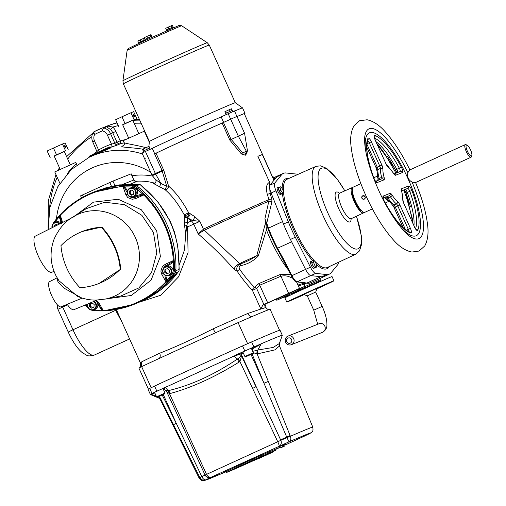 <?xml version="1.0" encoding="UTF-8"?>
<svg xmlns="http://www.w3.org/2000/svg" width="506" height="506" viewBox="0 0 506 506"><rect width="100%" height="100%" fill="white"/><g stroke="black" fill="none" stroke-linecap="round" stroke-linejoin="round"><path stroke-width="0.76" d="M247.377 356.041L251.741 354.042L247.364 356.003M244.898 356.528L242.842 351.98L250.445 348.507L251.267 348.179L253.316 352.726C253.063 353.909 254.455 352.657 249.015 355.338C243.025 357.799 246.618 356.793 244.898 356.528L253.316 352.726M159.346 396.223L163.425 394.351L159.333 396.166M156.575 396.837L154.526 392.283L157.505 390.872L162.945 388.481L165 393.029C164.741 394.218 166.139 392.96 160.693 395.641C154.703 398.102 158.296 397.096 156.575 396.837L165 393.029M131.769 189.984L129.441 191.047L129.226 193.684L131.345 195.259L133.666 194.196L133.881 191.559L131.769 189.984M133.306 196.505A4.263 4.086 -111.7 0 0 133.894 189.212A4.263 4.086 -111.7 0 0 127.461 192.147A4.263 4.086 -111.7 0 0 133.306 196.505M133.622 196.878A4.725 4.529 -111.7 0 0 135.842 190.794A4.725 4.529 -111.7 0 0 129.928 188.181A4.725 4.529 -111.7 0 0 127.474 194.247A4.725 4.529 -111.7 0 0 133.622 196.878M134.969 196.341A4.725 4.529 -111.7 0 0 137.189 190.256A4.725 4.529 -111.7 0 0 131.282 187.644L129.928 188.181M131.813 190.022L129.441 191.047M130.421 190.654L130.213 193.292L129.226 193.684M130.213 193.292L132.275 194.829M57.494 225.006L56.552 224.31L54.231 225.372L54.123 226.694M59.303 224.101A4.263 4.086 -111.7 0 0 52.308 227.605M59.828 223.835A4.725 4.529 -111.7 0 0 52.017 227.751M61.093 223.203A4.725 4.529 -111.7 0 0 56.065 221.97L54.718 222.507M56.602 224.341L54.231 225.372M55.211 224.98L55.11 226.201M92.048 302.923L89.72 303.979L89.511 306.617L91.624 308.192L93.952 307.129L94.16 304.498L92.048 302.923M88.031 303.84A4.263 4.086 -111.7 0 0 93.591 309.438A4.263 4.086 -111.7 0 0 93.325 301.652M87.601 304.017A4.725 4.529 -111.7 0 0 93.901 309.811A4.725 4.529 -111.7 0 0 94.002 301.374M98.259 303.866L97.772 304.093L101.598 310.083A98.373 94.274 -111.7 0 1 94.242 309.95A8.317 7.969 -111.7 0 1 93.699 309.9L95.058 309.356A4.725 4.529 -111.7 0 0 97.424 303.094M92.098 302.955L89.72 303.979M90.707 303.594L90.492 306.225L89.511 306.617M90.492 306.225L92.56 307.768M167.265 268.597L164.937 269.66L164.722 272.298L166.841 273.873L169.162 272.81L169.377 270.172L167.265 268.597M168.802 275.119A4.263 4.086 -111.7 0 0 169.39 267.826A4.263 4.086 -111.7 0 0 162.957 270.761A4.263 4.086 -111.7 0 0 168.802 275.119M169.118 275.485A4.725 4.529 -111.7 0 0 171.338 269.407A4.725 4.529 -111.7 0 0 165.424 266.795A4.725 4.529 -111.7 0 0 162.97 272.86A4.725 4.529 -111.7 0 0 169.118 275.485M168.922 275.574L170.269 275.036A4.725 4.529 -111.7 0 0 172.685 268.869A4.725 4.529 -111.7 0 0 166.778 266.257L165.424 266.795M167.309 268.629L164.937 269.66M165.917 269.268L165.702 271.905L164.722 272.298M165.702 271.905L167.771 273.442M58.943 280.735L77.456 296.263C83.42 298.919 89.682 300.197 96.241 300.083L105.539 299.021A44.813 42.947 68.3 0 1 105.539 299.027A44.813 42.947 68.3 0 1 104.85 299.154M99.018 283.474L120.82 269.116C119.1 252.968 112.762 238.94 101.807 227.023L82.187 231.508A66.95 64.161 68.3 0 1 101.238 227.251A66.95 64.161 68.3 0 1 120.245 269.35A66.95 64.161 68.3 0 1 99.018 283.474A66.95 64.161 68.3 0 1 79.967 287.731A66.95 64.161 68.3 0 1 60.954 245.631A66.95 64.161 68.3 0 1 82.187 231.508M72.358 217.403A44.813 42.947 68.3 0 1 72.902 217.049A44.813 42.947 68.3 0 1 72.921 217.042A44.813 42.947 68.3 0 1 136.139 239.363A44.813 42.947 68.3 0 1 105.545 299.021L120.839 296.01L138.897 287.895L151.541 272.582L156.784 252.855L153.451 232.488L141.914 215.36L124.432 204.652L104.774 202.223L86.09 208.725M67.171 304.315A16.635 4.75 65.5 0 0 73.933 309.666A16.635 4.75 65.5 0 0 73.952 309.659L97.203 300.052M57.115 277.832L49.582 281.608A13.864 3.953 65.5 0 0 51.764 295.82A13.864 3.953 65.5 0 0 61.081 306.832A13.864 3.953 65.5 0 0 61.093 306.826L82.257 298.085M81.327 297.787L64.819 288.578L58.045 282.278L57.102 277.864M71.359 218.061L35.357 236.1A19.873 5.674 65.5 0 0 38.488 256.472A19.873 5.674 65.5 0 0 51.833 272.26A19.873 5.674 65.5 0 0 51.852 272.253L54.028 271.355M73.326 217.08L93.484 202.147L118.17 199.244L141.332 209.762L156.696 230.799L160.396 256.548L151.06 280.21L131.25 295.485L106.292 298.875M96.557 300.248L98.917 302.942L103.199 310.38C127.86 309.166 148.777 299.622 165.943 281.747L161.756 274.265L160.864 271.058L162.407 266.504L165.266 264.29L173.394 260.558C171.483 235.075 161.61 213.216 143.786 194.981L135.608 198.605L132.224 199.294L127.752 197.568L125.836 194.696L123.015 186.67C98.335 187.897 77.424 197.435 60.271 215.303L62.289 221.35M136.013 196.752L135.867 195.816L142.42 193.994L143.268 193.235L144.412 194.468C162.281 212.918 172.211 234.91 174.203 260.445L174.374 262.127L173.242 262.247L167.543 266.017L166.917 265.27L165.911 265.726L162.641 270.09M133.875 304.41L135.266 303.853A99.296 95.16 -111.7 0 0 174.058 274.537A9.241 8.855 -111.7 0 0 175.93 269.198A99.296 95.16 -111.7 0 0 139.068 187.549A9.241 8.855 -111.7 0 0 133.831 185.455A99.296 95.16 -111.7 0 0 94.502 191.787L93.104 192.343M92.908 192.419C80.359 197.46 69.411 204.924 60.056 214.81L59.917 215.6A0.923 0.481 -139.2 0 1 59.866 215.018L75.255 201.818L92.94 192.406L123.205 185.987L124.938 185.904L124.742 186.923L127.088 190.054M61.397 223.538L59 216.005L59.917 214.974A0.923 0.481 -139.2 0 0 59.866 215.018L54.243 221.691A99.296 95.16 -111.7 0 1 58.987 216.03M165.816 275.625L166.898 280.28L167.802 280.824L151.383 295.074L133.673 304.485L103.445 310.886C113.907 310.463 123.983 308.331 133.673 304.485M128.929 196.227L134.716 197.327L143.508 194.57L142.42 193.994A98.373 94.274 -111.7 0 0 136.803 188.94A8.317 7.969 -111.7 0 0 132.091 187.056A98.373 94.274 -111.7 0 0 124.742 186.923L123.015 186.67L123.205 185.987M101.807 227.023L101.238 227.251M120.82 269.116L120.245 269.35M99.543 306.143L102.75 310.456L103.199 310.38L103.173 310.899A0.923 0.493 89.7 0 1 102.75 310.456L101.598 310.083L101.864 310.912L94.464 310.773A99.296 95.16 -111.7 0 0 101.839 310.905M97.816 302.898A1.847 0.487 -29.2 0 0 97.81 303.062A1.847 0.487 -29.2 0 0 98.917 302.942M54.547 222.583A8.317 7.969 -111.7 0 1 54.699 222.374A98.373 94.274 -111.7 0 1 59.436 216.72L59.917 215.6L61.738 222.88M144.412 194.468L143.786 194.981L143.508 194.57A0.923 0.354 139.6 0 1 144.235 194.279M135.608 198.605L134.975 197.22L136 196.758M125.836 194.696A1.847 0.531 -19.4 0 1 127.499 194.317M127.126 192.476L123.47 185.974M166.588 282.082L165.943 281.747L166.354 281.431L165 276.415M161.756 274.265A1.847 0.487 -29.2 0 0 163.16 273.278M165.266 264.29L165.993 265.694A5.547 5.313 -111.7 0 0 163.28 268.629M166.575 266.339L165.993 265.694L173.52 261.045L173.394 260.558L174.203 260.445M166.778 281.886L166.354 281.431L166.898 280.28A98.373 94.274 -111.7 0 0 171.635 274.631A8.317 7.969 -111.7 0 0 173.324 269.825A98.373 94.274 -111.7 0 0 173.242 262.247L173.52 261.045A0.923 0.335 171.6 0 0 174.228 260.704M122.427 184.532L133.85 179.984L131.193 173.817L112.933 181.085L80.587 195.835L81.523 197.903M135.481 181.312L136.462 181.635L130.244 184.108M179.219 264.954L184.45 250.078L185.696 234.442L184.5 224.987L184.247 214.867C178.118 203.627 171.679 195.202 164.943 189.586L153.432 183.463M266.112 303.733L299.495 288.433L262.924 304.966L266.112 303.733L265.112 306.712C268.958 310.867 266.909 308.641 269.945 309.318A109.979 1.48 -24.3 0 1 270.134 309.324L279.59 330.266M116.285 309.476L140.44 362.985L141.212 362.119A68.392 0.923 -24.3 0 1 159.656 353.232C175.38 347.046 193.229 338.9 213.197 328.805A68.392 0.923 -24.3 0 1 247.782 313.486L260.868 309.033L252.431 290.355C247.301 285.099 242.222 278.755 237.194 271.311L233.943 269.141C223.07 256.896 211.154 245.163 198.181 233.936L204.38 230.211L240.116 264.024C245.752 262.165 251.311 259.388 256.795 255.713L265.448 223.133M162.293 171.066L152.357 175.677L151.971 175.063L162.053 170.408A2.77 0.904 73.1 0 0 162.293 171.066L163.799 170.389L168.599 186.132C175.759 192.305 182.445 201.186 188.649 212.773L194.721 216.574A3.694 1.992 -61.3 0 1 192.476 220.458L187.403 217.763L187.473 222.665L186.866 225.562L187.568 226.884L188.055 252.658L178.593 276.795L160.642 295.283L139.188 302.183M273.961 180.294L262.323 154.532A50.828 0.683 155.7 0 0 257.883 156.297L269.628 182.312C266.517 183.627 265.726 187.618 267.263 194.272L269.009 199.566A50.828 0.683 155.7 0 0 203.583 229.041L198.181 233.936L193.766 224.145A68.392 0.923 -24.3 0 0 187.568 226.884C186.094 229.104 185.468 231.621 185.696 234.442L186.866 225.562L184.5 224.987M282.519 221.628L267.876 228.396L265.713 222.248L266.447 229.838L258.237 256.011C253.626 260.906 247.801 264.126 240.748 265.663C239.06 266.396 238.724 267.623 239.743 269.337C244.651 276.409 249.584 282.392 254.55 287.288L258.832 283.581L280.027 274.575L290.444 274.246M194.721 216.574L199.895 221.369L192.476 220.458L191.35 220.958L187.359 217.972A3.694 2.998 179.1 0 1 184.367 216.492M274.012 180.237L244.309 113.679A50.828 0.683 -24.3 0 0 237.042 116.557M247.428 150.744L246.175 152.825L246.346 151.212L247.453 150.801L244.575 133.249L229.838 140.118L241.413 153.976L245.461 155.197A1.847 1.265 66.4 0 1 245.846 152.976L246.112 152.856A1.847 1.278 -113.6 0 0 245.72 155.083L247.326 151.73M156.038 153.21L154.596 153.887L162.053 170.408L163.799 170.389L156.038 153.21A50.828 0.683 -24.3 0 1 222.134 123.053L236.972 116.405L223.639 122.376L221.166 116.899L228.187 113.705L234.499 110.934L236.884 116.462M150.832 387.843A109.979 1.48 -24.3 0 1 151.142 387.685L141.636 366.629A109.979 1.48 -24.3 0 1 158.656 358.703A109.979 1.48 -24.3 0 1 158.998 358.545A109.979 1.48 -24.3 0 1 215.461 332.784A109.979 1.48 -24.3 0 1 215.809 332.625A109.979 1.48 -24.3 0 1 238.098 322.607A109.979 1.48 -24.3 0 1 252.734 316.275A109.979 1.48 -24.3 0 1 253.089 316.123A109.979 1.48 -24.3 0 1 269.945 309.318M297.971 285.061L304.808 282.879M110.915 147.847L89.29 157.202A76.248 73.066 -111.7 0 1 142.464 154.007M105.811 126.576A98.423 94.325 68.3 0 1 105.862 126.557L102.13 128.043L105.811 126.576L106.57 126.791A2.77 2.188 113.5 0 0 108.309 126.127L112.781 127.088A12.941 12.397 68.3 0 1 115.931 131.446L110.567 133.723A10.164 9.74 -111.7 0 0 103.705 127.936L106.57 126.791L110.302 129.416A10.164 9.74 68.3 0 1 112.775 132.844L117.012 142.224L114.868 143.249L110.567 133.723L107.417 135.121L111.472 144.102L114.868 143.249A2.77 2.656 -115.7 0 0 118.037 144.811L111.662 147.006A2.77 0.791 71 0 0 111.472 144.102A80.138 76.798 -111.7 0 0 98.575 149.985A2.77 0.784 60 0 1 99.252 151.509M142.781 149.194C131.029 147.189 116.899 147.429 123.527 145.696M320.855 276.687L306.826 283.094L303.429 282.506A0.923 0.873 96 0 1 302.993 282.576L306.351 283.158M324.909 276.219A55.451 15.825 -114.5 0 1 324.529 276.415A55.451 15.825 -114.5 0 1 321.38 276.744M291.633 241.805L277.535 248.237A55.451 15.825 -114.5 0 1 268.427 228.061L266.725 223.197L266.15 223.519M291.039 240.628A55.451 15.825 -114.5 0 1 283.006 222.849M306.415 283.164L304.1 284.29M276.124 177.663L273.803 178.719L274.018 180.193M276.459 177.252A55.451 15.825 -114.5 0 1 278.49 175.519A55.451 15.825 -114.5 0 1 278.882 175.361M139.732 301.937L160.927 289.685L178.068 272L179.061 270.672L179.162 268.376A4.624 0.544 1.8 0 1 178.991 268.515C180.047 234.012 167.018 206.005 139.896 184.507L136.702 185.778A99.296 95.16 68.3 0 1 137.834 186.682M179.061 270.672L178.96 269.451L175.772 270.723A99.296 95.16 68.3 0 1 175.772 270.723A4.624 4.427 68.3 0 1 174.874 273.272A99.296 95.16 68.3 0 1 174.861 273.291M179.162 268.376L177.815 246.213L174.538 232.222L170.256 221.267L157.847 201.824L140.054 184.481L119.422 184.886L99.986 189.756M135.292 185.664A99.296 95.16 68.3 0 1 136.702 185.778M139.428 119.46A98.423 94.325 -111.7 0 0 133.888 119.732M117 122.711A98.423 94.325 -111.7 0 0 107.576 125.874L105.862 126.557A98.423 94.325 68.3 0 1 117.088 122.914M148.416 389.152L138.96 368.216A109.979 1.48 -24.3 0 1 138.967 368.191A109.979 1.48 -24.3 0 1 141.636 366.629M151.142 387.685A109.979 1.48 -24.3 0 1 152.104 387.229M246.239 344.276A109.979 1.48 -24.3 0 1 247.605 343.663L238.098 322.607M247.605 343.663A109.979 1.48 -24.3 0 1 248.623 343.22M122.294 322.784L115.646 310.305L72.978 329.773L62.712 307.034A7.394 2.113 -114.5 0 1 62.39 306.294M257.883 156.297L262.323 154.532M269.628 182.312L269.59 187.359M303.929 288.426L312.335 284.606M89.372 157.164L89.005 156.303L106.937 148.087L110.061 146.797L110.991 147.86M89.315 156.993L110.314 147.354M154.596 153.887L154.728 153.824A51.58 0.696 -24.3 0 1 223.639 122.376M271.924 201.761L266.725 223.197L264.91 218.801L268.844 201.154L271.924 201.761L271.792 198.782A2.77 0.386 -17.9 0 1 269.009 199.566L268.844 201.154A50.461 0.677 155.7 0 0 204.38 230.211A2.77 1.841 65 0 1 203.583 229.041M269.755 188.504L270.071 193.482L271.089 193.02A9.228 2.631 -114.5 0 1 269.957 185.164L276.725 176.929A55.432 15.819 -114.5 0 1 278.534 175.519L283.385 173.356A55.388 15.806 65.5 0 0 281.583 174.766L276.725 176.929M276.927 248.44L277.535 248.237L283.177 258.402L282.538 258.591L276.927 248.44A54.977 15.686 -114.5 0 1 267.876 228.396M67.513 173.362C71.207 168.428 74.085 165.418 76.147 164.33L76.653 164.273L75.818 162.426L75.362 162.584L54.762 171.932L59.879 183.273M149.308 142.23L144.311 131.168L123.255 140.674L124.16 142.679C124.912 143.476 137.98 145.405 145.956 147.708M267.668 302.771L259.736 285.207L256.643 288.464A2.77 1.803 28.5 0 0 254.55 287.288A2.77 1.771 -43.8 0 0 252.431 290.355L256.643 288.464L263.892 304.517M291.532 276.384A2.77 1.467 -70.4 0 0 291.222 277.769C288.154 275.903 284.726 275.39 280.944 276.219L259.736 285.207A2.77 0.791 67 0 0 258.832 283.581M275.194 299.628L276.877 300.222L278.18 299.653L276.896 300.21A71.782 0.968 155.7 0 1 300.456 289.324L298.293 289.236L304.985 286.257L304.049 284.151L298.369 285.947M152.357 175.677L155.45 179.459L160.94 183.495L159.409 186.999M265.713 222.248L264.91 218.801M161.888 170.471A2.77 0.904 65.4 0 0 162.211 171.11L166.727 186.214L164.943 189.586A2.77 2.075 -47.2 0 0 167.556 188.782A2.77 2.075 -47.2 0 0 168.599 186.132A2.77 0.81 -17.9 0 0 166.727 186.214L160.94 183.495L155.671 174.102A2.77 0.904 65.4 0 1 155.348 173.463L145.418 151.471L152.255 148.347A51.58 0.696 -24.3 0 1 221.166 116.899M184.247 214.867L188.649 212.773L188.738 214.089L187.359 217.744A3.694 2.973 -1.7 0 1 184.374 216.29M264.859 306.927L265.289 307.711L260.868 309.033M247.782 313.486A4.624 3.365 -113.5 0 0 252.589 316.339M215.79 332.632A4.624 0.81 65.8 0 1 213.197 328.805M159.656 353.232A4.624 3.169 -115 0 1 158.745 358.665M140.137 367.426A4.624 4.548 61.4 0 0 141.212 362.119M233.943 269.141A5.547 2.182 137.1 0 1 239.591 263.556A24.686 0.335 -24.3 0 1 256.795 255.713A2.77 0.904 14.5 0 1 258.237 256.011M239.743 269.337A2.77 0.626 -33.4 0 0 237.194 271.311C236.157 267.864 237.131 265.429 240.116 264.024A2.77 0.67 80.3 0 1 240.748 265.663M135.526 181.306A56.375 54.028 68.3 0 1 154.741 183.191A5.547 1.271 106 0 0 155.93 181.686M305.017 282.81L304.049 284.151M184.228 221.002A3.694 2.928 -178.1 0 0 187.473 222.665A66.767 0.898 -24.3 0 1 191.35 220.958A5.547 3.03 -113.8 0 1 193.766 224.145L199.895 221.369L203.406 229.136A2.77 1.847 59.7 0 0 204.26 230.262M267.263 194.272A2.77 0.386 162 0 0 270.071 193.482L271.792 198.782M246.175 152.825L246.112 152.856A52.681 0.708 155.7 0 0 245.846 152.976L242.665 152.894A1.847 0.342 -39.1 0 0 241.413 153.976M246.308 152.761L247.453 150.801M264.897 307.015L265.289 307.711L264.897 307.015M262.924 304.966L260.83 308.85M108.309 126.127L106.621 126.31M296.82 282.512A2.77 2.492 -169.3 0 1 296.984 281.943M187.353 217.738A2.77 2.068 149.3 0 0 187.422 217.725A2.77 2.043 147.2 0 1 187.359 217.744L184.405 215.233A2.77 0.949 159.7 0 0 188.738 214.089M190.193 213.614A3.694 2.081 -56.8 0 1 187.416 217.732M97.146 151.338L98.575 149.985L94.521 141.003L92.731 141.851C91.434 138.808 91.504 135.817 92.933 132.882A2.77 0.607 -152.6 0 0 94.66 134.451A7.394 7.084 -111.7 0 0 94.521 141.003M110.302 129.416A2.77 0.354 132.5 0 0 112.781 127.088A95.653 91.668 68.3 0 1 118.296 125.583M299.963 289.521L300.975 289.116A69.86 0.942 155.7 0 0 278.18 299.653L301.462 288.92M304.062 287.693L304.985 286.257M299.906 289.546L300.456 289.324M132.793 120.251L122.686 124.824M134.008 119.486L130.965 112.749L133.654 111.681L136.696 118.417M133.261 114.318A1.385 0.398 65.5 0 0 133.255 114.324A1.385 0.398 65.5 0 0 133.47 115.747A1.385 0.398 65.5 0 0 134.406 116.842A1.385 0.398 65.5 0 0 134.198 115.425A1.385 0.398 65.5 0 0 133.261 114.318M130.965 112.749L121.965 116.778L125.007 123.515M121.965 116.778L115.653 119.739L118.695 126.475M138.783 133.514L132.749 120.162L126.228 123.034L122.642 124.729L128.676 138.081M64.294 151.509L54.193 156.082M65.514 150.744L62.472 144.008L65.16 142.939L68.202 149.675M64.768 145.576A1.385 0.398 65.5 0 0 64.762 145.583A1.385 0.398 65.5 0 0 64.977 147.006A1.385 0.398 65.5 0 0 65.913 148.1A1.385 0.398 65.5 0 0 65.704 146.683A1.385 0.398 65.5 0 0 64.768 145.576M62.472 144.008L53.472 148.037L56.514 154.773M53.472 148.037L47.159 150.997L50.202 157.733M70.283 164.773L64.256 151.421L57.735 154.292L54.148 155.987L60.176 169.339M293.404 299.046L291.437 299.906L293.385 299.002M352.859 187.505A13.877 3.959 65.5 0 0 352.163 187.593A13.877 3.959 65.5 0 0 354.314 201.869A13.877 3.959 65.5 0 0 363.688 212.849A13.877 3.959 65.5 0 0 364.212 212.381M275.934 190.806L288.35 221.868A55.388 15.806 65.5 0 0 295.283 237.225L290.438 239.446A55.432 15.819 -114.5 0 1 283.499 224.069L271.089 193.007L275.934 190.806A9.178 2.619 65.5 0 1 274.815 183.001L281.583 174.766M290.438 239.446L305.586 269.413A9.228 2.631 -114.5 0 0 310.81 275.631L321.816 276.788A55.432 15.819 -114.5 0 0 324.561 276.384L329.374 274.132A55.388 15.806 65.5 0 0 331.107 272.759L337.875 264.518A9.178 2.619 65.5 0 0 338.248 262.405M329.374 274.132A55.388 15.806 65.5 0 1 326.636 274.537L315.624 273.379A9.178 2.619 65.5 0 1 310.431 267.2L295.283 237.225M297.838 174.437A9.178 2.619 65.5 0 0 297.066 174.14L286.054 172.982A55.388 15.806 65.5 0 0 283.385 173.356M354.371 217.2L353.062 217.814M352.34 190.161A11.891 3.39 65.5 0 0 354.832 201.635A11.891 3.39 65.5 0 0 361.866 211.034M315.004 267.807L313.385 266.466L311.848 263.057L311.936 261.014L313.549 260.274L315.175 261.634L316.712 265.049L316.617 267.073L315.004 267.807M316.617 267.073L314.998 265.732L313.385 266.466M314.998 265.732L313.454 262.317L311.848 263.057M313.454 262.317L313.549 260.274M279.141 190.958L278.3 187.815L280.906 186.689L282.734 189.434L283.569 192.584L280.963 193.716L279.141 190.958L280.754 190.224L279.913 187.081M283.569 192.584L280.963 193.716M282.569 192.976L280.754 190.224M281.937 193.324A3.694 1.056 -114.5 0 1 281.665 193.931A3.694 1.056 -114.5 0 1 280.982 193.703M280.919 193.646A3.694 1.056 -114.5 0 1 279.167 191.002M279.129 190.914A3.694 1.056 -114.5 0 1 278.319 187.89M278.319 187.808A3.694 1.056 -114.5 0 1 278.591 187.201A3.694 1.056 -114.5 0 1 279.223 187.397M281.665 193.931L280.457 194.481A3.694 1.056 -114.5 0 1 277.958 191.559A3.694 1.056 -114.5 0 1 277.383 187.758L278.591 187.201M311.848 263.012A3.694 1.056 -114.5 0 1 311.93 261.052L310.728 261.602A3.694 1.056 -114.5 0 0 311.304 265.403A3.694 1.056 -114.5 0 0 313.796 268.332L314.979 267.788A3.694 1.056 -114.5 0 1 313.423 266.498M313.347 266.39A3.694 1.056 -114.5 0 1 311.879 263.126M365.199 196.942A1.847 1.771 68.3 0 1 364.187 199.181A1.847 1.771 68.3 0 1 361.86 198.118A1.847 1.771 68.3 0 1 365.009 196.524L364.807 196.613A1.619 1.55 -111.7 0 0 362.062 198.036A1.619 1.55 -111.7 0 0 364.997 197.036L365.199 196.942M372.378 208.864L364.883 212.286A13.864 3.953 -114.5 0 1 355.446 201.141A13.864 3.953 -114.5 0 1 353.371 187.062L360.867 183.64M365.117 196.726L362.853 195.733M364.978 135.399A60.296 17.204 -114.5 0 1 365.009 135.222A60.296 17.204 -114.5 0 1 407.836 172.691L409.677 169.984L465.286 144.608A6.932 1.98 65.5 0 0 466.361 151.737A6.932 1.98 65.5 0 0 471.035 157.221A6.932 1.98 65.5 0 0 471.447 156.689L471.813 155.551A6.009 1.714 65.5 0 0 470.561 149.909A6.009 1.714 65.5 0 0 467.051 145.114A6.009 1.714 65.5 0 0 467.405 151.256A6.009 1.714 65.5 0 0 471.813 155.551M471.035 157.221L415.42 182.603L412.086 182.109A60.296 17.204 -114.5 0 1 411.669 237.459A60.296 17.204 -114.5 0 1 411.542 237.39M407.836 172.691C406.944 176.847 408.361 179.984 412.086 182.109M467.051 145.114L465.95 144.653A6.932 1.98 65.5 0 0 465.286 144.608M147.309 149.125L146.55 147.442L149.017 146.361L149.776 148.049M146.55 147.442L143.28 148.928L144.039 150.611M143.28 148.928L142.509 149.333L143.261 150.99M229.699 111.529L228.883 109.865L231.375 108.777L232.083 110.485M228.883 109.865L224.866 111.75L225.619 113.407M225.619 111.352L226.378 113.04M172.135 27.406L171.376 25.717L172.35 25.332L173.103 26.995M171.376 25.717L168.049 27.21L168.814 28.893M168.049 27.21L165.728 28.298L166.487 29.98M138.619 42.7L137.809 41.037L140.137 39.949L140.896 41.631M144.223 40.145L143.464 38.456L144.438 38.07L145.184 39.734M143.464 38.456L140.137 39.949M150.82 36.704L150.061 35.022L151.035 34.629L151.787 36.299M150.061 35.022L146.734 36.508L147.493 38.19M146.734 36.508L144.412 37.596L145.171 39.285M152.274 37.21L151.857 36.274L149.251 37.4L145.114 39.316L145.545 40.271M145.513 40.284L145.26 39.715L142.648 40.841L138.517 42.757L138.796 43.371M173.526 27.767L173.172 26.976L170.566 28.102L166.436 30.018L166.752 30.727M143.704 152.262L143.16 151.047L149.896 148.005M226.049 114.679L225.505 113.471L228.857 111.902L232.248 110.428L232.792 111.643M237.036 116.544A51.58 0.696 -24.3 0 1 244.993 113.369A51.58 0.696 -24.3 0 1 244.354 113.787M234.563 111.067A51.58 0.696 -24.3 0 1 242.519 107.892L244.993 113.369M152.255 148.347L154.728 153.824M149.384 141.497A47.134 0.632 -24.3 0 1 149.384 141.49A47.134 0.632 -24.3 0 1 179.832 127.082A47.134 0.632 -24.3 0 1 235.296 102.699A47.134 0.632 -24.3 0 1 235.296 102.705L209.275 45.066A47.134 0.632 -24.3 0 0 153.805 69.442A47.134 0.632 -24.3 0 0 123.356 83.857L149.384 141.497L148.891 146.417M145.962 157.954L144.52 158.549L151.971 175.063M144.52 158.549L142.047 153.071L145.418 151.471M162.186 394.965L176.227 423.25L173.507 424.711L160.301 398.102L160.275 399.512L158.909 398.121L150.396 394.503L148.1 389.437A110.384 1.486 -24.3 0 1 149.706 388.412L154.558 386.078A110.384 1.486 -24.3 0 1 242.532 345.927L251.621 341.904A110.384 1.486 -24.3 0 1 280.008 330.216L282.291 335.288L279.382 343.517L273.132 347.458L257.801 350.032L261.045 344.124L253.171 348.419L252.583 347.66L260.147 344.251L244.815 350.981L242.532 345.927M150.383 394.49L154.324 392.504M156.044 395.648L150.529 394.326L151.99 393.466L149.706 388.412M151.99 393.466L242.867 352.037M244.815 350.981L235.461 355.187M260.147 344.251L262.032 343.441C276.516 337.224 283.221 334.555 282.146 335.434M304.454 436.121A4.624 3.011 65 0 0 304.504 436.102L285.005 445.109L309.742 433.572C312.449 431.941 305.548 434.686 289.046 441.82L211.122 477.24A4.624 3.011 -115 0 1 206.53 474.375L280.83 440.334L241.077 353.827L243.253 352.897M166.335 386.71L165.405 387.4L168.106 390.689C190.711 385.445 213.836 374.895 237.472 359.032L233.943 356.123L232.393 356.566M304.998 435.811L309.78 433.56A4.624 2.359 65.2 0 1 309.742 433.572A4.624 4.579 59.8 0 0 310.165 433.357C311.905 431.586 313.581 432.44 312.784 427.127L279.514 345.996L274.714 349.937L257.124 353.915L268.313 381.442L263.98 383.2L286.934 437.633L290.387 436.273A4.624 3.51 -113.4 0 1 289.046 441.82L286.934 437.633L280.83 440.334A4.624 3.972 -113 0 1 279.122 446.21A4.624 0.601 -114.2 0 0 277.807 441.846L239.92 361.531L238.984 362.144C214.86 377.103 191.976 387.545 170.332 393.478L169.472 393.681L166.607 391.48L180.395 421.27L181.939 420.644L206.53 474.375L199.819 477.601L173.507 424.711M158.909 398.121L157.549 397.027M150.529 394.326L154.855 393.023M160.275 399.512L199.124 478.113L199.819 477.601A4.624 4.579 -120.2 0 0 205.834 479.789A4.624 2.359 -114.8 0 1 201.761 476.5L176.227 423.25L163.236 394.484M262.032 343.441L261.045 344.124M268.313 381.442L290.387 436.273C307.68 428.803 314.915 425.919 312.082 427.633M252.146 350.127L253.171 348.419L251.684 349.102M233.943 356.123L239.686 354.39L241.558 355.939L255.947 386.755L252.507 388.444M163.4 388.191L163.912 387.836M224.556 471.339L226.688 472.376L230.647 470.782L267.389 454.28L275.846 450.131L276.08 449.043A27.729 0.373 -24.3 0 0 248.123 461.257L239.041 465.406A27.729 0.373 -24.3 0 1 243.449 463.388A27.729 0.373 -24.3 0 1 248.123 461.257L247.655 460.447M244.506 463.958A25.186 0.342 -24.3 0 1 274.144 450.935A25.186 0.342 -24.3 0 1 251.33 461.605A25.186 0.342 -24.3 0 1 228.238 471.662A25.186 0.342 -24.3 0 1 244.506 463.958M290.014 435.584L281.488 439.423M305.105 435.767A4.624 4.624 0 0 1 304.504 436.102L304.504 436.102A4.624 3.011 65 0 0 304.555 436.077M310.165 433.357L310.165 433.357A4.624 4.624 0 0 1 309.78 433.56A4.624 2.359 65.2 0 0 309.805 433.547M272.462 451.89L269.312 453.382M268.389 454.103L268.945 453.768A0.462 0.462 58.5 0 0 269.16 453.452A0.462 0.462 0 0 1 268.945 453.768A0.462 0.462 58.5 0 1 268.895 453.793L272.494 452.25L268.68 453.99M272.74 451.902L272.468 451.947A0.462 0.443 -111.7 0 1 272.215 452.358L271.988 452.117M272.007 452.465A0.462 0.354 66.6 0 1 271.867 452.611L266.118 454.869M266.694 454.603A0.462 0.462 56.7 0 0 267.098 454.616L268.718 453.661M284.865 445.786L283.683 446.14L283.392 444.812L282.746 445.103L283.037 446.431L280.229 447.873A0.462 0.462 0 0 0 280.602 447.873L283.423 446.551A0.462 0.443 -111.7 0 0 283.683 446.14L283.037 446.431A0.462 0.335 64.9 0 0 283.423 446.551L280.602 447.873A0.462 0.335 -115.1 0 1 280.216 447.753L278.559 446.994M278.604 447.045A0.462 0.335 64.9 0 0 278.218 446.918L282.361 444.976A0.462 0.335 -115.1 0 1 282.746 445.103L278.604 447.045M285.175 443.99L285.156 444.11A0.462 0.443 -111.7 0 1 285.416 443.699L283.645 444.401A0.462 0.443 68.3 0 0 283.392 444.812L285.156 444.11L284.884 445.666A0.462 0.443 68.3 0 1 284.625 446.071A0.462 0.462 0 0 0 284.891 445.735L285.416 443.705M261.387 457.114L261.387 457.089A0.462 0.329 66.5 0 1 261.229 457.462L261.273 457.43M258.022 458.79A0.462 0.455 -118.9 0 1 257.959 458.822L259.622 458.158A0.462 0.329 -113.5 0 0 259.787 457.791L259.281 458.019M259.274 458.019L261.229 457.462A0.462 0.462 0 0 0 261.488 457.12L261.513 456.994M238.263 464.729A0.923 0.424 -114.7 0 1 239.041 465.406A27.729 0.373 -24.3 0 0 225.537 471.864M253.449 351.164L257.364 350.209A4.624 3.479 86.8 0 0 257.124 353.915L254.025 352.929M257.364 350.209L257.801 350.032A4.624 3.586 73.7 0 0 257.839 353.802M238.029 358.773A4.624 0.481 52.6 0 0 239.92 361.531L241.558 355.939L237.472 359.032A4.624 0.455 61.3 0 0 238.984 362.144M181.939 420.644L169.472 393.681A4.624 2.853 81.8 0 0 167.72 390.86L166.221 390.322M167.72 390.86L168.106 390.689A4.624 2.891 70.8 0 1 170.332 393.478M165.405 387.4C163.754 388.38 163.489 388.804 164.595 388.659M241.495 352.619A0.923 0.873 67.9 0 0 241.077 353.827L239.686 354.39A0.923 0.873 67.9 0 1 240.097 353.188M160.301 398.102A4.624 4.465 -1.5 0 0 158.833 396.47M160.275 398.323A4.624 4.579 22.8 0 0 158.688 396.533M319.368 287.598L322.664 286.105L319.368 287.598M304.062 294.644A25.876 0.348 -24.3 0 1 286.769 302.082A25.876 0.348 -24.3 0 1 306.807 292.651A25.876 0.348 -24.3 0 1 332.916 281.134A25.876 0.348 -24.3 0 1 333.935 280.786A25.876 0.348 -24.3 0 1 316.92 288.837M307.287 295.858L303.619 294.473L317.085 288.395L315.7 292.063L322.164 306.377L313.752 310.178L307.287 295.858L315.7 292.057M291.513 299.881L294.808 298.388L291.513 299.881M296.225 298.053L302.816 295.061L296.225 298.053M286.769 302.082L284.865 297.87A25.876 0.348 -24.3 0 1 304.909 288.445A25.876 0.348 -24.3 0 1 331.013 276.927A25.876 0.348 -24.3 0 1 332.037 276.573L333.935 280.786M291.538 344.624A4.617 4.421 -111.7 0 0 293.708 338.678A4.617 4.421 -111.7 0 0 287.933 336.129A4.617 4.421 -111.7 0 0 285.529 342.05A4.617 4.421 -111.7 0 0 291.538 344.624M290.286 343.131A2.77 2.65 -111.7 0 0 290.672 338.394A2.77 2.65 -111.7 0 0 286.491 340.304A2.77 2.65 -111.7 0 0 290.286 343.131M252.317 353.751L246.352 356.515L252.317 353.751M279.824 342.164L280.014 341.601M279.59 342.885L280.204 342.018M159.94 395.869L162.097 395.009L159.94 395.869M167.802 280.824A99.296 95.16 -111.7 0 0 172.584 275.119A9.241 8.855 -111.7 0 0 174.462 269.78A99.296 95.16 -111.7 0 0 174.374 262.127M173.324 269.825L175.93 269.198M143.268 193.235A99.296 95.16 -111.7 0 0 137.594 188.131L139.068 187.549M136.803 188.94L137.594 188.131A9.241 8.855 -111.7 0 0 132.363 186.037L133.831 185.455M132.091 187.056L132.363 186.037A99.296 95.16 -111.7 0 0 124.938 185.904M54.199 221.742A9.241 8.855 -111.7 0 0 53.105 223.627M85.109 305.048A99.296 95.16 -111.7 0 0 87.93 307.572M91.807 310.197A9.241 8.855 -111.7 0 0 94.407 310.766M171.635 274.631L172.584 275.119L174.058 274.537M130.605 197.1A5.547 5.313 -111.7 0 0 134.779 197.302M85.773 304.77A98.373 94.274 -111.7 0 0 87.5 306.326M97.747 302.942L97.335 303.132M135.089 197.169L134.931 196.246M54.699 222.374L54.212 221.71L53.067 223.671M94.242 309.95L94.439 310.779L91.75 310.191M266.447 229.838A53.554 15.281 65.5 0 0 288.135 269.679M229.838 140.118L222.134 123.053M303.398 282.626A53.554 15.281 65.5 0 0 304.251 282.772M118.037 144.811L120.181 143.786A2.77 0.784 75.1 0 0 120.162 140.826L117.012 142.224A2.77 2.656 -115.7 0 0 120.181 143.786A77.633 74.395 68.3 0 1 124.223 142.837M111.662 147.006A77.361 74.142 -111.7 0 0 110.371 147.461M324.529 276.415L310.425 282.854A55.451 15.825 -114.5 0 1 306.826 283.094M305.042 286.535L320.323 279.831L319.767 278.591M125.279 139.662A80.403 77.051 68.3 0 0 120.162 140.826L115.931 131.446M147.765 138.821A80.403 77.051 68.3 0 1 148.195 138.872M134.166 123.3A95.653 91.668 68.3 0 1 141.123 123.205M93.446 154.159A80.403 77.051 68.3 0 1 97.082 151.477M49.537 208.851A95.653 91.668 68.3 0 1 57.184 177.309M67.715 159.08A95.653 91.668 68.3 0 1 91.839 136.702M178.068 272L174.874 273.272M178.991 268.515A99.296 95.16 68.3 0 1 178.96 269.451M107.417 135.121A7.394 7.084 -111.7 0 0 102.421 130.909A2.77 0.791 -111.7 0 1 102.13 128.043L102.13 128.043A98.423 94.325 -111.7 0 0 94.141 131.686A2.77 0.791 -117.3 0 0 94.122 131.699A2.77 2.77 0 0 0 92.933 132.882M132.844 120.365A98.423 94.325 68.3 0 1 139.732 120.124M150.763 172.382A65.16 62.44 -111.7 0 0 56.463 218.915M132.072 175.765A61.922 59.341 68.3 0 1 152.73 176.139M94.363 355.035A31.423 8.969 -114.5 0 1 72.978 329.773L68.202 332.031C72.687 341.626 77.241 348.375 81.864 352.284C88.31 356.338 87.506 356.534 94.363 355.035L129.593 338.963M116.481 309.919L115.646 310.305L115.343 309.64M67.538 304.833L57.937 309.292L68.202 332.031M285.852 296.586A0.923 0.885 -111.7 0 0 285.89 296.573L289.179 294.903M298.306 290.937L292.613 293.531L298.312 290.931M292.538 293.366L319.634 281.197L320.304 280.634L320.323 279.831M102.421 130.909A95.653 91.668 -111.7 0 0 94.66 134.451A2.77 0.791 -117.3 0 1 94.122 131.699L102.13 128.043A2.77 2.656 68.3 0 1 103.705 127.936A2.77 0.651 -76.3 0 0 102.421 130.909M310.722 275.618L297.092 281.836A9.178 2.619 -114.5 0 1 291.899 275.656L310.431 267.2M283.177 258.402L291.899 275.656L291.254 275.846C293.841 280.368 295.637 282.386 296.655 281.912A0.923 0.873 96 0 0 297.092 281.836L303.429 282.506M288.616 293.214L280.944 276.219A2.77 0.791 67 0 0 280.027 274.575M298.312 289.274A72.712 0.98 155.7 0 0 275.321 299.913M304.036 287.705L301.494 288.907M231.09 139.289L242.665 152.894L246.346 151.212L238.263 136.019L228.187 113.705M231.04 139.321L223.431 122.471M297.041 291.292A0.923 0.86 -116.3 0 1 296.301 291.26M294.871 292.304L294.543 292.07M283.474 297.534A0.923 0.885 68.3 0 1 283.436 297.547L285.89 296.573A0.923 0.885 -111.7 0 0 285.928 296.554M280.084 254.094L291.273 275.802M111.497 186.29L109.777 182.483M114.957 185.582L112.933 181.085M83.262 196.935L82.377 194.981M136.462 181.635A2.77 2.656 68.3 0 1 133.85 179.984L131.079 173.855M134.862 119.277A97.955 93.876 68.3 0 1 139.201 118.948L134.868 119.271M363.688 212.849L351.303 218.636A14.004 3.997 -114.5 0 1 341.841 207.561A14.004 3.997 -114.5 0 1 339.671 193.159L352.163 187.593M288.35 221.868L283.499 224.069M315.624 273.379L310.81 275.631M326.636 274.537L321.816 276.788M274.815 183.001L269.957 185.164M344.826 190.863A44.243 12.625 65.5 0 0 321.512 168.213A44.243 12.625 65.5 0 0 326.174 209.067A44.243 12.625 65.5 0 0 355.155 248.958A44.243 12.625 65.5 0 0 356.407 216.252M351.132 218.731A16.394 4.68 -114.5 0 1 340.785 212.773A16.394 4.68 -114.5 0 1 336.357 192.046A16.394 4.68 -114.5 0 1 339.488 193.222M288.705 178.504A49.436 14.105 65.5 0 0 286.004 178.707A49.436 14.105 65.5 0 0 282.139 188.548M282.38 193.121A49.436 14.105 65.5 0 0 312.638 260.691M316.528 264.632A49.436 14.105 65.5 0 0 328.97 266.744M315.915 166.385A48.228 13.763 65.5 0 0 315.769 166.449A48.228 13.763 65.5 0 0 323.239 216.049A48.228 13.763 65.5 0 0 355.813 254.195L327.319 267.516A48.513 13.845 -114.5 0 1 327.104 267.604A48.513 13.845 -114.5 0 1 301.785 243.19A48.513 13.845 -114.5 0 1 283.556 192.59M283.55 192.514A48.513 13.845 -114.5 0 1 287.035 179.25L316.073 166.322L320.646 165.835L326.775 168.447L336.939 178.744L344.883 190.838M371.334 141.794A4.624 1.316 65.5 0 0 367.97 138.321A53.604 15.294 65.5 0 0 373.637 177.802A4.624 1.316 65.5 0 0 377.191 182.571L383.991 179.864A4.624 1.316 65.5 0 0 384.079 177.252A20.335 5.8 65.5 0 1 382.909 169.086A4.624 1.316 65.5 0 0 381.878 165.139L371.334 141.794L369.235 142.724A2.77 0.791 65.5 0 0 367.723 140.573M386.584 196.954A1.847 1.771 -111.7 0 0 386.742 196.891A2.77 0.791 -114.5 0 1 387.975 197.947L390.461 196.809A1.847 0.829 -33.1 0 0 392.137 195.095A4.624 1.316 65.5 0 0 390.075 193.336L383.276 196.043A4.624 1.316 65.5 0 0 384.459 201.761A53.604 15.294 65.5 0 0 410.733 233.038A4.624 1.316 65.5 0 0 410.417 228.345L406.293 230.198M392.137 195.095A20.335 5.8 65.5 0 0 397.571 201.565A4.624 1.316 65.5 0 1 399.873 205L410.417 228.345M414.338 226.783A4.624 1.316 65.5 0 0 417.709 230.255A53.604 15.294 65.5 0 0 412.042 190.781A4.624 1.316 65.5 0 0 408.487 186.006L401.688 188.713A4.624 1.316 65.5 0 0 401.6 191.325A20.335 5.8 65.5 0 1 402.77 199.497A4.624 1.316 65.5 0 0 403.801 203.437L414.414 226.758L403.801 203.437M375.262 140.232L385.876 163.552L375.262 140.232A4.624 1.316 65.5 0 1 374.946 135.545A53.604 15.294 65.5 0 1 401.22 166.816A4.624 1.316 65.5 0 1 402.403 172.533L395.603 175.24A1.847 1.771 -111.7 0 0 394.225 174.159M385.876 163.552L393.478 173.21A1.847 0.829 146.9 0 1 393.541 173.482A4.624 1.316 65.5 0 0 395.603 175.24M393.541 173.482A20.335 5.8 65.5 0 0 388.102 167.012A4.624 1.316 65.5 0 1 385.8 163.577M365.452 149.447A56.527 16.129 -114.5 0 1 387.349 144.058A56.527 16.129 -114.5 0 1 419.632 214.797A56.527 16.129 -114.5 0 1 401.214 227.801M377.223 180.661A13.864 3.953 -114.5 0 1 377.451 176.417M388.703 201.072A13.864 3.953 -114.5 0 1 384.724 197.694M387.463 156.316A59.594 17.008 -114.5 0 1 396.559 172.091M405.04 190.863A59.594 17.008 -114.5 0 1 410.442 206.682M408.487 186.006A1.847 1.771 68.3 0 1 407.634 188.428L405.148 189.56A1.847 1.771 68.3 0 1 405.072 189.592L405.148 189.56A2.77 0.791 -114.5 0 1 407.286 192.425L409.765 191.293A2.77 0.791 65.5 0 0 407.634 188.428L401.606 190.832M404.022 189.579L406.21 193.286A1.847 0.462 159.8 0 1 407.286 192.425A51.757 14.769 -114.5 0 1 413.952 225.733M415.527 228.744A51.757 14.769 65.5 0 0 409.765 191.293A1.847 0.462 159.8 0 1 412.042 190.781M400.056 171.572A2.77 0.791 65.5 0 0 399.323 168.15A51.757 14.769 65.5 0 0 374.623 138.214M375.977 141.629A51.757 14.769 -114.5 0 1 396.837 169.289A2.77 0.791 -114.5 0 1 397.716 172.502M395.515 169.421A1.847 0.411 -28.4 0 0 395.502 169.561A1.847 0.411 -28.4 0 0 396.837 169.289L399.323 168.15A1.847 0.411 151.6 0 0 401.22 166.816M378.343 180.218L378.203 179.611A1.847 0.873 -15.3 0 1 379.19 178.479A2.77 0.791 -114.5 0 1 379.304 179.832M366.951 144.305L377.293 167.201A2.77 0.791 -114.5 0 1 377.906 169.573A22.182 6.331 -114.5 0 0 379.19 178.479L381.676 177.347A1.847 0.873 -15.3 0 1 384.079 177.252M381.644 178.903A2.77 0.791 65.5 0 0 381.676 177.347A22.182 6.331 65.5 0 1 380.392 168.435A2.77 0.791 65.5 0 0 379.772 166.069L369.235 142.724L367.008 143.742M378.203 179.611L376.97 170.832A1.847 1.562 3.7 0 1 377.906 169.573L380.392 168.435A1.847 1.562 3.7 0 1 382.909 169.086M376.167 167.745L381.878 165.139M386.666 196.923L389.228 195.759A1.847 1.771 -111.7 0 0 390.075 193.336M383.194 198.162L389.228 195.759A2.77 0.791 65.5 0 1 390.461 196.809A22.182 6.331 65.5 0 0 396.394 203.867A1.847 1.543 -51.2 0 0 397.571 201.565M394.168 207.605L392.321 204.873A1.847 1.543 -51.2 0 0 393.908 205.006L396.394 203.867A2.77 0.791 65.5 0 1 397.773 205.929L408.317 229.275A2.77 0.791 65.5 0 1 408.924 231.716M405.458 229.591L395.287 207.068A2.77 0.791 -114.5 0 0 393.908 205.006A22.182 6.331 -114.5 0 1 387.975 197.947A1.847 0.829 -33.1 0 1 386.495 197.972L385.616 196.91M403.118 227.618L394.092 207.631L399.873 205M374.946 135.545A1.847 1.714 108.7 0 1 374.491 137.575M402.403 172.533A1.847 1.771 -111.7 0 0 400.031 171.585M387.653 166.31A1.847 1.543 128.8 0 1 388.102 167.012M401.568 190.503A1.847 1.771 -111.7 0 0 401.688 188.713M401.429 190.623L401.77 191.572A1.847 0.873 164.7 0 0 401.6 191.325M401.77 191.572L403.004 200.351A1.847 1.562 -176.3 0 0 402.77 199.497M417.709 230.255A1.847 1.72 -154.4 0 0 415.919 229.25M410.733 233.038A1.847 1.714 -71.3 0 0 409.715 232.02C402.713 229.212 394.294 219.079 384.471 201.622L383.023 197.947M383.276 196.043A1.847 1.771 68.3 0 1 383.156 197.833M377.191 182.571A1.847 1.771 -111.7 0 0 375.813 181.49M381.619 178.915A1.847 1.771 68.3 0 1 383.991 179.864M373.637 177.802A1.847 0.462 -20.2 0 1 373.757 177.897C367.242 159.105 365.326 146.424 368.02 139.858A1.847 1.72 25.6 0 0 367.97 138.321M127.126 50.391L128.126 48.608L146.538 39.816L178.675 25.623L179.712 25.325L181.673 25.762A29.93 0.405 -24.3 0 0 146.455 41.239A29.93 0.405 -24.3 0 0 127.126 50.391L122.92 80.815A46.28 0.62 -24.3 0 1 152.818 66.665A46.28 0.62 -24.3 0 1 207.277 42.725L209.275 45.066M156.835 391.132L154.558 386.078M253.904 346.958L251.621 341.904M282.361 444.976L283.645 444.401M280.305 447.829L278.218 446.918M209.781 477.62A4.624 4.617 83 0 1 205.012 474.932A4.624 4.624 0 0 0 209.781 477.62L209.781 477.62A4.624 4.617 83 0 0 211.122 477.24L205.834 479.789L208.674 479.081L225.284 472.085M276.124 449.176L279.59 447.595L276.124 449.176M251.299 348.248L252.583 347.66M252.07 353.941L263.98 383.2L250.995 354.44M162.97 388.538L163.52 388.279M163.356 389.399L164.349 388.931M244.075 464.128A26.799 0.361 -24.3 0 1 274.986 450.644A26.799 0.361 -24.3 0 1 234.506 469.119A26.799 0.361 -24.3 0 1 244.075 464.128M266.681 454.888L266.928 454.496M268.661 453.996L271.867 452.611A0.462 0.462 0 0 0 272.064 452.446M272.753 451.75L272.747 451.839A0.462 0.443 68.3 0 1 272.494 452.25L272.494 452.244A0.462 0.462 0 0 0 272.759 451.877L272.772 451.738M265.093 455.697A0.462 0.443 68.3 0 0 265.112 455.691A0.462 0.462 0 0 0 265.138 455.685L265.138 455.685A0.462 0.443 68.3 0 1 265.112 455.691L262.146 456.874A0.462 0.462 0 0 1 261.792 456.867A0.462 0.443 -111.7 0 0 262.165 456.867L267.048 454.812L262.013 456.766M261.387 457.089L259.787 457.791M252.089 461.232L257.959 458.822A0.462 0.462 0 0 0 257.99 458.809L258.364 458.6A0.462 0.462 0 0 0 258.585 458.335L258.737 458.265M263.917 455.887L264.075 455.995A0.462 0.443 -111.7 0 0 264.315 455.704M291.348 344.706L322.499 332.297A4.617 4.421 -111.7 0 0 324.858 326.275A4.617 4.421 -111.7 0 0 319.084 323.72L287.933 336.129M134.773 196.423L133.426 196.96M59.088 280.95L56.058 275.903C50.107 263.803 49.487 251.463 54.193 238.883C58.962 228.636 65.204 221.356 72.921 217.042M72.902 217.049L86.102 208.719M99.568 306.187L97.81 303.062L95.621 300.709M85.078 305.061L87.968 307.648M264.676 305.75L265.112 306.712M304.15 283.575L305.453 283.006M278.49 175.519L273.297 177.891M48.19 229.667L49.847 207.422L57.773 186.771L71.308 169.523L89.29 157.202M299.495 288.433L296.674 282.19M244.575 133.249L236.972 116.405M57.412 304.859A7.394 7.394 0 0 0 57.937 309.292M155.45 179.459C156.537 181.034 156.063 182.407 154.014 183.577L155.026 183.646M140.447 362.998C140.965 365.579 140.573 367.255 139.276 368.039M140.054 184.481L134.185 184.14L116.576 185.297L104.565 188.169M178.624 271.342C168.637 285.169 155.563 295.409 139.409 302.063M272.639 176.423L274.094 177.524M124.16 142.679C124.64 143.887 124.349 144.95 123.287 145.867M76.653 164.273L76.937 164.76M92.895 132.964L66.609 156.626M59.43 167.682L58.013 170.339M55.964 174.595L48.336 200.661L48.095 228.079M97.278 152.401L92.731 141.851M282.658 297.566L283.436 297.547M296.655 281.912L302.993 282.576M306.288 283.145L310.425 282.854M133.919 179.864L135.722 181.35L135.21 181.331M289.04 294.6L289.476 295.561M292.398 293.056L292.822 293.992M355.813 254.195L359.488 250.894L361.518 244.562L361.347 235.878L356.464 216.22M339.311 193.412L339.671 193.159M351.303 218.636L350.873 218.744M377.387 176.101L373.713 177.777M388.899 201.325L385.224 203.001M378.279 144.937L384.503 153.381L396.027 173.172M403.718 190.136L406.413 197.201L413.022 221.065M411.58 237.415L411.669 237.459C404.035 233.766 388.551 212.899 378.488 189.87C371.505 174.165 367.09 160.244 365.25 148.113C364.472 142.262 364.39 137.961 365.009 135.222L364.984 135.349M415.515 182.362C421.865 197.682 425.831 211.426 427.418 223.595C428.778 232.716 427.886 240.167 424.743 245.954L419.069 251.052L411.884 252.039C405.395 250.742 399.145 246.612 393.137 239.635C383.314 228.592 374.219 213.905 365.857 195.575C357.761 177.467 352.859 161.281 351.139 147.018C349.95 138.296 350.936 131.149 354.105 125.57L359.557 120.744L367.09 119.77C373.384 121.124 379.456 125.153 385.306 131.864C393.959 141.459 402.181 154.203 409.974 170.092M375.332 140.206L374.332 137.436M400.107 171.553L394.041 173.963M394.029 174.172L393.478 173.21M392.321 204.873L386.495 197.972M376.97 170.832L376.097 167.771L366.831 147.246M396.755 172.888L395.502 169.561L376.85 143.565M406.21 193.286L413.143 223.937M403.004 200.351L403.877 203.412M415.894 229.433L414.414 226.758M381.695 178.884L375.629 181.293M375.623 181.502L373.757 177.897M353.131 194.791L352.53 195.063M358.887 207.403L358.286 207.675M235.296 102.699L242.519 107.892M122.92 80.815L123.356 83.857M181.673 25.762L207.277 42.725M199.124 478.113L201.685 480.415L204.411 480.586L225.587 471.959M268.667 453.99L272.494 452.244M266.675 454.894L271.867 452.611M265.138 455.685L267.048 454.812M280.602 447.873L284.625 446.077M278.003 447.032L278.604 446.766M257.959 458.828L255.011 459.91M276.08 449.043L276.333 447.962M205.012 474.938L180.395 421.27M166.607 391.48L163.444 388.172M279.514 345.996L279.382 343.517M303.809 288.154L304.1 288.806M312.221 284.353L312.518 285.011M317.692 324.276L313.752 310.178M322.499 332.297L322.777 332.183C325.706 330.298 327.085 327.793 326.914 324.65C326.914 319.495 325.333 313.41 322.164 306.377"/></g></svg>
